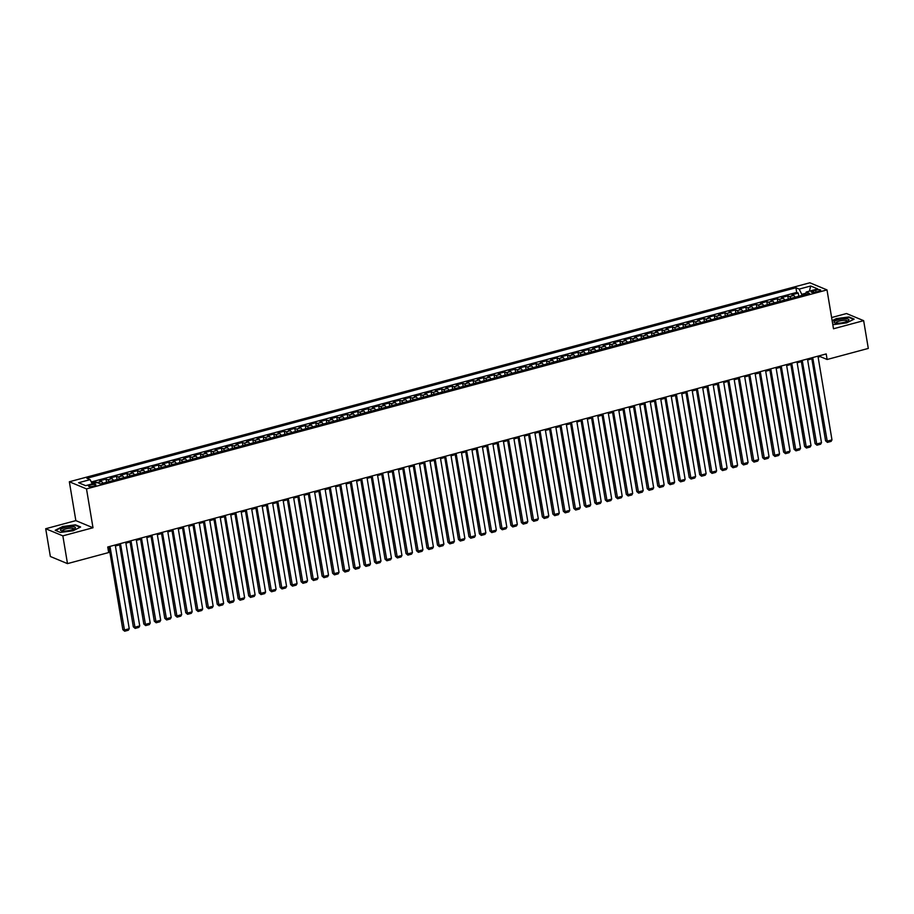 <?xml version="1.0" encoding="UTF-8"?>
<svg xmlns="http://www.w3.org/2000/svg" width="914" height="914" viewBox="0 0 914 914"><rect width="100%" height="100%" fill="white"/><g stroke="black" fill="none" stroke-linecap="round" stroke-linejoin="round"><path stroke-width="1.37" d="M93.731 486.157A3.713 0.914 -9.5 0 0 95.913 484.923A3.713 0.914 -9.5 0 0 90.76 484.923A3.713 0.914 -9.5 0 0 88.578 486.157A3.713 0.914 -9.5 0 0 93.731 486.157M45.7 528.726L62.849 535.855L93 527.755L75.851 520.626L45.7 528.726L50.35 556.489L67.487 563.618L108.663 552.559L107.726 547.006L826.199 353.935L827.136 359.488L868.3 348.428L863.65 320.665L846.513 313.536L831.626 317.535M75.851 520.626L69.35 481.769L809.85 282.78L826.999 289.909L86.499 488.899L69.35 481.769M795.146 297.233A4.65 1.645 -105 0 0 793.649 295.462L791.958 294.754L798.253 293.063L798.79 296.25M790.953 298.352A4.65 1.645 -105 0 0 789.456 296.582L787.765 295.885L788.302 299.072M787.765 295.885L781.47 297.576L783.161 298.272A4.65 1.645 -105 0 1 784.658 300.043M774.169 302.865A4.65 1.645 -105 0 0 772.673 301.094L770.982 300.386L777.277 298.695L777.814 301.883M763.681 305.687A4.65 1.645 -105 0 0 762.185 303.916L760.494 303.208L766.789 301.517L767.326 304.705M753.193 308.498A4.65 1.645 -105 0 0 751.696 306.727L750.006 306.03L756.301 304.339L756.838 307.527M742.705 311.32A4.65 1.645 -105 0 0 741.208 309.549L739.517 308.852L745.813 307.161L746.35 310.337M732.217 314.142A4.65 1.645 -105 0 0 730.72 312.371L729.029 311.663L735.324 309.972L735.861 313.159M721.729 316.952A4.65 1.645 -105 0 0 720.232 315.193L718.541 314.485L724.836 312.794L725.373 315.981M711.241 319.774A4.65 1.645 -105 0 0 709.744 318.003L708.053 317.307L714.348 315.616L714.885 318.792M700.752 322.596A4.65 1.645 -105 0 0 699.256 320.825L697.565 320.117L703.86 318.426L704.397 321.614M690.264 325.418A4.65 1.645 -105 0 0 688.768 323.647L687.077 322.939L693.372 321.248L693.897 324.436M679.765 328.229A4.65 1.645 -105 0 0 678.279 326.458L676.589 325.761L682.884 324.07L683.409 327.258M669.276 331.051A4.65 1.645 -105 0 0 667.791 329.28L666.1 328.572L672.396 326.881L672.921 330.068M658.788 333.873A4.65 1.645 -105 0 0 657.303 332.102L655.612 331.394L661.907 329.703L662.433 332.89M648.3 336.683A4.65 1.645 -105 0 0 646.815 334.912L645.124 334.216L651.419 332.525L651.945 335.712M637.812 339.505A4.65 1.645 -105 0 0 636.327 337.734L634.636 337.038L640.931 335.347L641.457 338.523M627.324 342.327A4.65 1.645 -105 0 0 625.839 340.556L624.148 339.848L630.443 338.157L630.968 341.345M616.836 345.138A4.65 1.645 -105 0 0 615.351 343.378L613.66 342.67L619.955 340.979L620.48 344.167M606.348 347.96A4.65 1.645 -105 0 0 604.862 346.189L603.171 345.492L609.467 343.801L609.992 346.977M595.859 350.782A4.65 1.645 -105 0 0 594.374 349.011L592.683 348.303L598.967 346.612L599.504 349.799M585.371 353.604A4.65 1.645 -105 0 0 583.886 351.833L582.195 351.125L588.479 349.434L589.016 352.621M574.883 356.414A4.65 1.645 -105 0 0 573.398 354.643L571.707 353.947L577.991 352.256L578.528 355.443M564.395 359.236A4.65 1.645 -105 0 0 562.91 357.465L561.219 356.757L567.503 355.066L568.04 358.254M553.907 362.058A4.65 1.645 -105 0 0 552.422 360.287L550.719 359.579L557.014 357.888L557.551 361.076M543.419 364.869A4.65 1.645 -105 0 0 541.922 363.098L540.231 362.401L546.526 360.71L547.063 363.898M532.931 367.691A4.65 1.645 -105 0 0 531.434 365.92L529.743 365.223L536.038 363.532L536.575 366.708M522.442 370.513A4.65 1.645 -105 0 0 520.946 368.742L519.255 368.034L525.55 366.343L526.087 369.53M511.954 373.323A4.65 1.645 -105 0 0 510.458 371.564L508.767 370.856L515.062 369.165L515.599 372.352M501.466 376.145A4.65 1.645 -105 0 0 499.969 374.374L498.279 373.677L504.574 371.987L505.111 375.163M490.978 378.967A4.65 1.645 -105 0 0 489.481 377.196L487.79 376.488L494.086 374.797L494.623 377.985M480.49 381.789A4.65 1.645 -105 0 0 478.993 380.018L477.302 379.31L483.597 377.619L484.134 380.807M470.002 384.6A4.65 1.645 -105 0 0 468.505 382.829L466.814 382.132L473.109 380.441L473.646 383.629M459.514 387.422A4.65 1.645 -105 0 0 458.017 385.651L456.326 384.943L462.621 383.252L463.158 386.439M449.025 390.244A4.65 1.645 -105 0 0 447.529 388.473L445.838 387.764L452.133 386.074L452.67 389.261M438.526 393.054A4.65 1.645 -105 0 0 437.041 391.283L435.35 390.586L441.645 388.896L442.17 392.083M428.038 395.876A4.65 1.645 -105 0 0 426.552 394.105L424.861 393.408L431.157 391.718L431.682 394.894M417.549 398.698A4.65 1.645 -105 0 0 416.064 396.927L414.373 396.219L420.668 394.528L421.194 397.716M407.061 401.509A4.65 1.645 -105 0 0 405.576 399.749L403.885 399.041L410.18 397.35L410.706 400.538M396.573 404.331A4.65 1.645 -105 0 0 395.088 402.56L393.397 401.863L399.692 400.172L400.218 403.348M386.085 407.153A4.65 1.645 -105 0 0 384.6 405.382L382.909 404.673L389.204 402.983L389.73 406.17M375.597 409.975A4.65 1.645 -105 0 0 374.112 408.204L372.421 407.495L378.716 405.805L379.241 408.992M365.109 412.785A4.65 1.645 -105 0 0 363.623 411.014L361.933 410.317L368.228 408.627L368.753 411.814M354.621 415.607A4.65 1.645 -105 0 0 353.135 413.836L351.444 413.128L357.728 411.437L358.265 414.625M344.132 418.429A4.65 1.645 -105 0 0 342.647 416.658L340.956 415.95L347.24 414.259L347.777 417.447M333.644 421.24A4.65 1.645 -105 0 0 332.159 419.469L330.468 418.772L336.752 417.081L337.289 420.269M323.156 424.062A4.65 1.645 -105 0 0 321.671 422.291L319.98 421.594L326.264 419.903L326.801 423.079M312.668 426.884A4.65 1.645 -105 0 0 311.183 425.113L309.492 424.404L315.776 422.714L316.313 425.901M302.18 429.694A4.65 1.645 -105 0 0 300.695 427.935L298.992 427.226L305.287 425.536L305.824 428.723M291.692 432.516A4.65 1.645 -105 0 0 290.195 430.745L288.504 430.048L294.799 428.358L295.336 431.534M281.204 435.338A4.65 1.645 -105 0 0 279.707 433.567L278.016 432.859L284.311 431.168L284.848 434.356M270.715 438.16A4.65 1.645 -105 0 0 269.219 436.389L267.528 435.681L273.823 433.99L274.36 437.178M260.227 440.971A4.65 1.645 -105 0 0 258.731 439.2L257.04 438.503L263.335 436.812L263.872 440M249.739 443.793A4.65 1.645 -105 0 0 248.242 442.022L246.552 441.313L252.847 439.623L253.384 442.81M239.251 446.615A4.65 1.645 -105 0 0 237.754 444.844L236.063 444.135L242.359 442.445L242.895 445.632M228.763 449.425A4.65 1.645 -105 0 0 227.266 447.654L225.575 446.957L231.87 445.267L232.407 448.454M218.275 452.247A4.65 1.645 -105 0 0 216.778 450.476L215.087 449.779L221.382 448.089L221.919 451.265M207.786 455.069A4.65 1.645 -105 0 0 206.29 453.298L204.599 452.59L210.894 450.899L211.431 454.087M197.298 457.88A4.65 1.645 -105 0 0 195.802 456.12L194.111 455.412L200.406 453.721L200.943 456.909M186.799 460.702A4.65 1.645 -105 0 0 185.314 458.931L183.623 458.234L189.918 456.543L190.443 459.719M176.311 463.524A4.65 1.645 -105 0 0 174.825 461.753L173.134 461.044L179.43 459.354L179.955 462.541M165.822 466.346A4.65 1.645 -105 0 0 164.337 464.575L162.646 463.866L168.941 462.176L169.467 465.363M155.334 469.156A4.65 1.645 -105 0 0 153.849 467.385L152.158 466.688L158.453 464.998L158.979 468.185M144.846 471.978A4.65 1.645 -105 0 0 143.361 470.207L141.67 469.499L147.965 467.808L148.491 470.996M134.358 474.8A4.65 1.645 -105 0 0 132.873 473.029L131.182 472.321L137.477 470.63L138.003 473.818M123.87 477.611A4.65 1.645 -105 0 0 122.385 475.84L120.694 475.143L126.989 473.452L127.514 476.64M113.382 480.433A4.65 1.645 -105 0 0 111.896 478.662L110.206 477.965L116.501 476.274L117.026 479.45M102.894 483.255A4.65 1.645 -105 0 0 101.408 481.484L99.717 480.775L106.001 479.085L106.538 482.272M815.676 290.149L813.369 290.778A3.599 0.891 -9.5 0 0 811.255 291.966A3.599 0.891 -9.5 0 0 816.248 291.966L818.556 291.349A3.599 0.891 -9.5 0 0 820.669 290.161A3.599 0.891 -9.5 0 0 815.676 290.149L815.996 292.034M805.851 293.211L801.761 294.319L799.167 289.098L795.923 287.75L86.887 478.285L90.132 479.633L78.604 482.741L85.642 485.665L97.181 482.569L100.426 483.917L809.461 293.383L806.217 292.034L805.485 294.445M799.167 289.098L810.707 286.002L817.744 288.927L806.217 292.034M798.253 293.063L796.7 292.423L91.297 481.975M97.135 482.581L95.513 481.907L91.766 482.912M106.001 479.085L107.703 479.793A4.65 1.645 75 0 1 109.189 481.564M116.501 476.274L118.192 476.971A4.65 1.645 75 0 1 119.677 478.742M126.989 473.452L128.68 474.149A4.65 1.645 75 0 1 130.165 475.92M137.477 470.63L139.168 471.338A4.65 1.645 75 0 1 140.653 473.109M147.965 467.808L149.656 468.516A4.65 1.645 75 0 1 151.141 470.287M158.453 464.998L160.144 465.694A4.65 1.645 75 0 1 161.629 467.465M168.941 462.176L170.632 462.884A4.65 1.645 75 0 1 172.118 464.655M179.43 459.354L181.121 460.062A4.65 1.645 75 0 1 182.606 461.833M189.918 456.543L191.609 457.24A4.65 1.645 75 0 1 193.094 459.011M200.406 453.721L202.097 454.429A4.65 1.645 75 0 1 203.582 456.189M210.894 450.899L212.585 451.607A4.65 1.645 75 0 1 214.07 453.378M221.382 448.089L223.073 448.785A4.65 1.645 75 0 1 224.558 450.556M231.87 445.267L233.561 445.963A4.65 1.645 75 0 1 235.047 447.734M242.359 442.445L244.049 443.153A4.65 1.645 75 0 1 245.546 444.924M252.847 439.623L254.538 440.331A4.65 1.645 75 0 1 256.034 442.102M263.335 436.812L265.026 437.509A4.65 1.645 75 0 1 266.522 439.28M273.823 433.99L275.514 434.698A4.65 1.645 75 0 1 277.011 436.469M284.311 431.168L286.002 431.876A4.65 1.645 75 0 1 287.499 433.647M294.799 428.358L296.49 429.054A4.65 1.645 75 0 1 297.987 430.825M305.287 425.536L306.978 426.244A4.65 1.645 75 0 1 308.475 428.003M315.776 422.714L317.466 423.422A4.65 1.645 75 0 1 318.963 425.193M326.264 419.903L327.955 420.6A4.65 1.645 75 0 1 329.451 422.371M336.752 417.081L338.443 417.778A4.65 1.645 75 0 1 339.939 419.549M347.24 414.259L348.942 414.967A4.65 1.645 75 0 1 350.428 416.738M357.728 411.437L359.431 412.145A4.65 1.645 75 0 1 360.916 413.916M368.228 408.627L369.919 409.323A4.65 1.645 75 0 1 371.404 411.094M378.716 405.805L380.407 406.513A4.65 1.645 75 0 1 381.892 408.284M389.204 402.983L390.895 403.691A4.65 1.645 75 0 1 392.38 405.462M399.692 400.172L401.383 400.869A4.65 1.645 75 0 1 402.868 402.64M410.18 397.35L411.871 398.058A4.65 1.645 75 0 1 413.357 399.818M420.668 394.528L422.359 395.236A4.65 1.645 75 0 1 423.845 397.007M431.157 391.718L432.848 392.414A4.65 1.645 75 0 1 434.333 394.185M441.645 388.896L443.336 389.593A4.65 1.645 75 0 1 444.821 391.363M452.133 386.074L453.824 386.782A4.65 1.645 75 0 1 455.309 388.553M462.621 383.252L464.312 383.96A4.65 1.645 75 0 1 465.797 385.731M473.109 380.441L474.8 381.138A4.65 1.645 75 0 1 476.285 382.909M483.597 377.619L485.288 378.327A4.65 1.645 75 0 1 486.774 380.098M494.086 374.797L495.776 375.505A4.65 1.645 75 0 1 497.273 377.276M504.574 371.987L506.265 372.684A4.65 1.645 75 0 1 507.761 374.454M515.062 369.165L516.753 369.873A4.65 1.645 75 0 1 518.249 371.632M525.55 366.343L527.241 367.051A4.65 1.645 75 0 1 528.738 368.822M536.038 363.532L537.729 364.229A4.65 1.645 75 0 1 539.226 366M546.526 360.71L548.217 361.407A4.65 1.645 75 0 1 549.714 363.178M557.014 357.888L558.705 358.596A4.65 1.645 75 0 1 560.202 360.367M567.503 355.066L569.193 355.774A4.65 1.645 75 0 1 570.69 357.545M577.991 352.256L579.682 352.953A4.65 1.645 75 0 1 581.178 354.723M588.479 349.434L590.17 350.142A4.65 1.645 75 0 1 591.666 351.913M598.967 346.612L600.669 347.32A4.65 1.645 75 0 1 602.155 349.091M609.467 343.801L611.158 344.498A4.65 1.645 75 0 1 612.643 346.269M619.955 340.979L621.646 341.687A4.65 1.645 75 0 1 623.131 343.447M630.443 338.157L632.134 338.866A4.65 1.645 75 0 1 633.619 340.636M640.931 335.347L642.622 336.044A4.65 1.645 75 0 1 644.107 337.814M651.419 332.525L653.11 333.222A4.65 1.645 75 0 1 654.595 334.992M661.907 329.703L663.598 330.411A4.65 1.645 75 0 1 665.084 332.182M672.396 326.881L674.086 327.589A4.65 1.645 75 0 1 675.572 329.36M682.884 324.07L684.575 324.767A4.65 1.645 75 0 1 686.06 326.538M693.372 321.248L695.063 321.957A4.65 1.645 75 0 1 696.548 323.727M703.86 318.426L705.551 319.135A4.65 1.645 75 0 1 707.036 320.905M714.348 315.616L716.039 316.313A4.65 1.645 75 0 1 717.524 318.083M724.836 312.794L726.527 313.502A4.65 1.645 75 0 1 728.012 315.261M735.324 309.972L737.015 310.68A4.65 1.645 75 0 1 738.501 312.451M745.813 307.161L747.503 307.858A4.65 1.645 75 0 1 749 309.629M756.301 304.339L757.992 305.036A4.65 1.645 75 0 1 759.488 306.807M766.789 301.517L768.48 302.226A4.65 1.645 75 0 1 769.976 303.996M777.277 298.695L778.968 299.404A4.65 1.645 75 0 1 780.465 301.174M801.944 295.405L801.761 294.319M62.849 535.855L67.487 563.618M93 527.755L86.499 488.899M826.999 289.909L833.499 328.766L863.65 320.665M818.133 357.146L820.178 356.597L827.136 359.488M107.898 548L109.12 547.669M115.393 545.989L119.608 544.858M125.881 543.167L130.096 542.036M136.369 540.345L140.585 539.214M146.857 537.535L151.073 536.404M157.345 534.713L161.561 533.582M167.845 531.891L172.049 530.76M178.333 529.08L182.537 527.949M188.821 526.258L193.025 525.127M199.309 523.436L203.514 522.305M209.797 520.614L214.002 519.483M220.285 517.804L224.49 516.673M230.774 514.982L234.978 513.851M241.262 512.16L245.478 511.029M251.75 509.349L255.966 508.218M262.238 506.527L266.454 505.396M272.726 503.705L276.942 502.574M283.214 500.895L287.43 499.764M293.702 498.073L297.918 496.942M304.191 495.251L308.406 494.12M314.679 492.429L318.895 491.298M325.167 489.618L329.383 488.487M335.655 486.796L339.871 485.665M346.143 483.974L350.359 482.843M356.631 481.164L360.847 480.033M367.12 478.342L371.335 477.211M377.608 475.52L381.824 474.389M388.096 472.709L392.312 471.578M398.584 469.887L402.8 468.756M409.072 467.065L413.288 465.934M419.572 464.243L423.776 463.112M430.06 461.433L434.264 460.302M440.548 458.611L444.752 457.48M451.036 455.789L455.241 454.658M461.524 452.978L465.729 451.847M472.012 450.156L476.217 449.025M482.501 447.334L486.705 446.203M492.989 444.524L497.205 443.393M503.477 441.702L507.693 440.571M513.965 438.88L518.181 437.749M524.453 436.058L528.669 434.927M534.941 433.247L539.157 432.116M545.429 430.425L549.645 429.294M555.918 427.603L560.133 426.472M566.406 424.793L570.622 423.662M576.894 421.971L581.11 420.84M587.382 419.149L591.598 418.018M597.87 416.338L602.086 415.207M608.358 413.516L612.574 412.385M618.847 410.694L623.062 409.563M629.335 407.873L633.551 406.741M639.823 405.062L644.039 403.931M650.311 402.24L654.527 401.109M660.799 399.418L665.015 398.287M671.299 396.607L675.503 395.476M681.787 393.785L685.991 392.654M692.275 390.964L696.479 389.832M702.763 388.153L706.968 387.022M713.251 385.331L717.456 384.2M723.739 382.509L727.944 381.378M734.228 379.698L738.432 378.556M744.716 376.876L748.932 375.745M755.204 374.055L759.42 372.923M765.692 371.233L769.908 370.101M776.18 368.422L780.396 367.291M786.668 365.6L790.884 364.469M797.157 362.778L801.372 361.647M807.645 359.967L811.861 358.836M820.018 355.592L820.178 356.597M796.7 292.423L795.923 287.75M95.513 481.907L95.696 482.969M90.132 479.633L92.257 483.894M809.404 291.178L810.707 286.002M833.922 324.55L832.711 324.047L833.911 324.561L846.615 322.905L854.144 319.112L848.98 316.964L836.276 318.62L832.151 320.7M60.37 532.428L73.074 530.783L80.615 526.99L75.451 524.842L62.746 526.487L55.206 530.28L60.37 532.428L55.64 530.451L62.94 526.772L75.256 525.173L80.158 527.218M817.961 356.152L831.98 439.885L826.736 441.291L825.582 440.811L827.421 442.387L812.717 357.557M811.689 357.831L825.582 440.811M831.98 439.885L831.089 441.393L827.421 442.387M844.49 322.242A7.552 1.862 -9.5 0 0 848.306 320.677A7.552 1.862 -9.5 0 0 846.752 318.826A7.552 1.862 -9.5 0 0 838.469 319.729A7.552 1.862 -9.5 0 0 834.939 322.916A7.552 1.862 -9.5 0 0 844.49 322.242M847.267 321.271A5.713 1.405 -9.5 0 0 847.289 321.054A5.713 1.405 -9.5 0 0 839.372 321.054A5.713 1.405 -9.5 0 0 836.013 322.939A5.713 1.405 -9.5 0 0 836.104 323.133M832.208 321.054L836.481 318.906L848.786 317.307L853.687 319.352M75.359 527.892A7.552 1.862 -9.5 0 0 68.744 526.852A7.552 1.862 -9.5 0 0 60.541 529.812A7.552 1.862 -9.5 0 0 61.398 530.783A7.552 1.862 -9.5 0 0 68.253 530.691A7.552 1.862 -9.5 0 0 74.765 528.543A7.552 1.862 -9.5 0 0 75.359 527.892M73.726 529.137A5.713 1.405 -9.5 0 0 73.76 528.92A5.713 1.405 -9.5 0 0 68.299 528.406A5.713 1.405 -9.5 0 0 62.506 530.588A5.713 1.405 -9.5 0 0 62.472 530.806A5.713 1.405 -9.5 0 0 62.575 531M807.473 358.962L821.492 442.707L816.248 444.113L815.094 443.633L816.933 445.198L802.229 360.379M801.201 360.653L815.094 443.633M821.492 442.707L820.601 444.215L816.933 445.198M796.985 361.784L811.004 445.518L805.76 446.935L804.606 446.455L806.434 448.02L791.741 363.189M790.713 363.475L804.606 446.455M811.004 445.518L810.112 447.037L806.434 448.02M786.497 364.606L800.515 448.34L795.271 449.745L794.106 449.265L795.945 450.842L781.253 366.011M780.225 366.286L794.106 449.265M800.515 448.34L799.624 449.848L795.945 450.842M776.009 367.417L790.027 451.162L784.783 452.567L783.618 452.087L785.457 453.652L770.765 368.833M769.737 369.107L783.618 452.087M790.027 451.162L789.136 452.67L785.457 453.652M765.521 370.239L779.539 453.984L774.295 455.389L773.13 454.909L774.969 456.474L760.277 371.644M759.248 371.929L773.13 454.909M779.539 453.984L778.648 455.492L774.969 456.474M755.033 373.061L769.051 456.794L763.807 458.211L762.642 457.72L764.481 459.296L749.788 374.466M748.76 374.74L762.642 457.72M769.051 456.794L768.16 458.302L764.481 459.296M744.544 375.871L758.563 459.616L753.319 461.022L752.153 460.542L753.993 462.107L739.3 377.288M738.272 377.562L752.153 460.542M758.563 459.616L757.672 461.124L753.993 462.107M734.056 378.693L748.075 462.438L742.831 463.844L741.665 463.364L743.505 464.929L728.812 380.11M727.784 380.384L741.665 463.364M748.075 462.438L747.184 463.946L743.505 464.929M723.568 381.515L737.587 465.249L732.343 466.666L731.177 466.186L733.017 467.751L718.324 382.92M717.296 383.206L731.177 466.186M737.587 465.249L736.695 466.768L733.017 467.751M713.08 384.337L727.098 468.071L721.854 469.476L720.689 468.996L722.528 470.573L707.836 385.742M706.808 386.016L720.689 468.996M727.098 468.071L726.196 469.579L722.528 470.573M702.592 387.148L716.61 470.893L711.366 472.298L710.201 471.818L712.04 473.383L697.348 388.564M696.319 388.838L710.201 471.818M716.61 470.893L715.708 472.401L712.04 473.383M692.104 389.97L706.122 473.703L700.867 475.12L699.713 474.64L701.552 476.205L686.86 391.375M685.831 391.66L699.713 474.64M706.122 473.703L705.22 475.223L701.552 476.205M681.616 392.792L695.623 476.525L690.378 477.931L689.225 477.451L691.064 479.027L676.371 394.197M675.343 394.471L689.225 477.451M695.623 476.525L694.731 478.033L691.064 479.027M671.127 395.602L685.134 479.347L679.89 480.753L678.736 480.273L680.576 481.838L665.883 397.019M664.855 397.293L678.736 480.273M685.134 479.347L684.243 480.855L680.576 481.838M660.639 398.424L674.646 482.169L669.402 483.575L668.248 483.095L670.088 484.66L655.395 399.829M654.367 400.115L668.248 483.095M674.646 482.169L673.755 483.677L670.088 484.66M650.151 401.246L664.158 484.98L658.914 486.397L657.76 485.905L659.6 487.482L644.907 402.651M643.879 402.925L657.76 485.905M664.158 484.98L663.267 486.488L659.6 487.482M639.663 404.057L653.67 487.802L648.426 489.207L647.272 488.727L649.111 490.292L634.419 405.473M633.379 405.747L647.272 488.727M653.67 487.802L652.779 489.31L649.111 490.292M629.175 406.879L643.182 490.624L637.938 492.029L636.784 491.549L638.623 493.114L623.931 408.295M622.891 408.569L636.784 491.549M643.182 490.624L642.291 492.132L638.623 493.114M618.687 409.701L632.694 493.434L627.45 494.851L626.296 494.371L628.135 495.936L613.443 411.106M612.403 411.391L626.296 494.371M632.694 493.434L631.803 494.954L628.135 495.936M608.198 412.522L622.206 496.256L616.961 497.662L615.808 497.182L617.647 498.758L602.954 413.928M601.915 414.202L615.808 497.182M622.206 496.256L621.314 497.764L617.647 498.758M597.71 415.333L611.717 499.078L606.473 500.484L605.319 500.004L607.159 501.569L592.466 416.75M591.427 417.024L605.319 500.004M611.717 499.078L610.826 500.586L607.159 501.569M587.222 418.155L601.229 501.889L595.985 503.306L594.831 502.826L596.671 504.391L581.978 419.56M580.938 419.846L594.831 502.826M601.229 501.889L600.338 503.408L596.671 504.391M576.734 420.977L590.741 504.711L585.497 506.116L584.343 505.636L586.182 507.213L571.49 422.382M570.45 422.656L584.343 505.636M590.741 504.711L589.85 506.219L586.182 507.213M566.234 423.788L580.253 507.533L575.009 508.938L573.855 508.458L575.694 510.023L560.99 425.204M559.962 425.478L573.855 508.458M580.253 507.533L579.362 509.041L575.694 510.023M555.746 426.61L569.765 510.355L564.521 511.76L563.367 511.28L565.206 512.845L550.502 428.015M549.474 428.3L563.367 511.28M569.765 510.355L568.874 511.863L565.206 512.845M545.258 429.431L559.277 513.165L554.033 514.582L552.867 514.091L554.707 515.667L540.014 430.837M538.986 431.111L552.867 514.091M559.277 513.165L558.385 514.673L554.707 515.667M534.77 432.242L548.788 515.987L543.544 517.393L542.379 516.913L544.218 518.478L529.526 433.659M528.498 433.933L542.379 516.913M548.788 515.987L547.897 517.495L544.218 518.478M524.282 435.064L538.3 518.809L533.056 520.215L531.891 519.735L533.73 521.3L519.038 436.481M518.01 436.755L531.891 519.735M538.3 518.809L537.409 520.317L533.73 521.3M513.794 437.886L527.812 521.62L522.568 523.037L521.403 522.557L523.242 524.122L508.55 439.291M507.521 439.565L521.403 522.557M527.812 521.62L526.921 523.139L523.242 524.122M503.306 440.708L517.324 524.442L512.08 525.847L510.915 525.367L512.754 526.944L498.061 442.113M497.033 442.387L510.915 525.367M517.324 524.442L516.433 525.95L512.754 526.944M492.817 443.519L506.836 527.264L501.592 528.669L500.426 528.189L502.266 529.754L487.573 444.935M486.545 445.209L500.426 528.189M506.836 527.264L505.945 528.772L502.266 529.754M482.329 446.34L496.348 530.074L491.104 531.491L489.938 531.011L491.778 532.576L477.085 447.746M476.057 448.031L489.938 531.011M496.348 530.074L495.457 531.594L491.778 532.576M471.841 449.162L485.86 532.896L480.615 534.302L479.45 533.822L481.29 535.398L466.597 450.568M465.569 450.842L479.45 533.822M485.86 532.896L484.968 534.404L481.29 535.398M461.353 451.973L475.371 535.718L470.127 537.124L468.962 536.644L470.801 538.209L456.109 453.39M455.081 453.664L468.962 536.644M475.371 535.718L474.469 537.226L470.801 538.209M450.865 454.795L464.883 538.54L459.639 539.946L458.474 539.466L460.313 541.031L445.621 456.2M444.592 456.486L458.474 539.466M464.883 538.54L463.981 540.048L460.313 541.031M440.377 457.617L454.395 541.351L449.14 542.767L447.986 542.276L449.825 543.853L435.133 459.022M434.104 459.296L447.986 542.276M454.395 541.351L453.493 542.859L449.825 543.853M429.888 460.428L443.896 544.173L438.651 545.578L437.498 545.098L439.337 546.663L424.644 461.844M423.616 462.118L437.498 545.098M443.896 544.173L443.004 545.681L439.337 546.663M419.4 463.249L433.407 546.995L428.163 548.4L427.009 547.92L428.849 549.485L414.156 464.666M413.128 464.94L427.009 547.92M433.407 546.995L432.516 548.503L428.849 549.485M408.912 466.071L422.919 549.805L417.675 551.222L416.521 550.742L418.361 552.307L403.668 467.477M402.64 467.751L416.521 550.742M422.919 549.805L422.028 551.325L418.361 552.307M398.424 468.893L412.431 552.627L407.187 554.033L406.033 553.553L407.873 555.129L393.18 470.299M392.14 470.573L406.033 553.553M412.431 552.627L411.54 554.135L407.873 555.129M387.936 471.704L401.943 555.449L396.699 556.855L395.545 556.375L397.384 557.94L382.692 473.121M381.652 473.395L395.545 556.375M401.943 555.449L401.052 556.957L397.384 557.94M377.448 474.526L391.455 558.26L386.211 559.676L385.057 559.197L386.896 560.762L372.204 475.931M371.164 476.217L385.057 559.197M391.455 558.26L390.564 559.779L386.896 560.762M366.96 477.348L380.967 561.082L375.723 562.487L374.569 562.007L376.408 563.584L361.716 478.753M360.676 479.027L374.569 562.007M380.967 561.082L380.075 562.59L376.408 563.584M356.471 480.158L370.478 563.904L365.234 565.309L364.08 564.829L365.92 566.394L351.227 481.575M350.188 481.849L364.08 564.829M370.478 563.904L369.587 565.412L365.92 566.394M345.983 482.98L359.99 566.726L354.746 568.131L353.592 567.651L355.432 569.216L340.739 484.386M339.7 484.671L353.592 567.651M359.99 566.726L359.099 568.234L355.432 569.216M335.495 485.802L349.502 569.536L344.258 570.953L343.104 570.462L344.944 572.038L330.251 487.208M329.211 487.482L343.104 570.462M349.502 569.536L348.611 571.044L344.944 572.038M325.007 488.613L339.014 572.358L333.77 573.764L332.616 573.284L334.455 574.849L319.751 490.03M318.723 490.304L332.616 573.284M339.014 572.358L338.123 573.866L334.455 574.849M314.507 491.435L328.526 575.18L323.282 576.585L322.128 576.106L323.967 577.671L309.263 492.852M308.235 493.126L322.128 576.106M328.526 575.18L327.635 576.688L323.967 577.671M304.019 494.257L318.038 577.991L312.794 579.407L311.64 578.928L313.479 580.493L298.775 495.662M297.747 495.936L311.64 578.928M318.038 577.991L317.147 579.51L313.479 580.493M293.531 497.079L307.55 580.813L302.306 582.218L301.14 581.738L302.98 583.315L288.287 498.484M287.259 498.758L301.14 581.738M307.55 580.813L306.658 582.321L302.98 583.315M283.043 499.889L297.061 583.635L291.817 585.04L290.652 584.56L292.491 586.125L277.799 501.306M276.771 501.58L290.652 584.56M297.061 583.635L296.17 585.143L292.491 586.125M272.555 502.711L286.573 586.445L281.329 587.862L280.164 587.382L282.003 588.947L267.311 504.117M266.282 504.402L280.164 587.382M286.573 586.445L285.682 587.965L282.003 588.947M262.067 505.533L276.085 589.267L270.841 590.673L269.676 590.193L271.515 591.769L256.823 506.939M255.794 507.213L269.676 590.193M276.085 589.267L275.194 590.775L271.515 591.769M251.578 508.344L265.597 592.089L260.353 593.494L259.188 593.015L261.027 594.58L246.334 509.761M245.306 510.035L259.188 593.015M265.597 592.089L264.706 593.597L261.027 594.58M241.09 511.166L255.109 594.911L249.865 596.316L248.699 595.837L250.539 597.402L235.846 512.571M234.818 512.857L248.699 595.837M255.109 594.911L254.218 596.419L250.539 597.402M230.602 513.988L244.621 597.722L239.377 599.138L238.211 598.647L240.051 600.224L225.358 515.393M224.33 515.667L238.211 598.647M244.621 597.722L243.73 599.23L240.051 600.224M220.114 516.798L234.133 600.544L228.888 601.949L227.723 601.469L229.563 603.034L214.87 518.215M213.842 518.489L227.723 601.469M234.133 600.544L233.23 602.052L229.563 603.034M209.626 519.62L223.644 603.366L218.4 604.771L217.235 604.291L219.074 605.856L204.382 521.037M203.354 521.311L217.235 604.291M223.644 603.366L222.742 604.874L219.074 605.856M199.138 522.442L213.156 606.176L207.912 607.593L206.747 607.113L208.586 608.678L193.894 523.848M192.865 524.122L206.747 607.113M213.156 606.176L212.254 607.696L208.586 608.678M188.65 525.264L202.668 608.998L197.413 610.403L196.259 609.924L198.098 611.5L183.406 526.67M182.377 526.944L196.259 609.924M202.668 608.998L201.766 610.506L198.098 611.5M178.161 528.075L192.168 611.82L186.924 613.225L185.77 612.746L187.61 614.311L172.917 529.492M171.889 529.766L185.77 612.746M192.168 611.82L191.277 613.328L187.61 614.311M167.673 530.897L181.68 614.631L176.436 616.047L175.282 615.568L177.122 617.133L162.429 532.302M161.401 532.588L175.282 615.568M181.68 614.631L180.789 616.15L177.122 617.133M157.185 533.719L171.192 617.453L165.948 618.858L164.794 618.378L166.634 619.955L151.941 535.124M150.913 535.398L164.794 618.378M171.192 617.453L170.301 618.961L166.634 619.955M146.697 536.529L160.704 620.275L155.46 621.68L154.306 621.2L156.145 622.765L141.453 537.946M140.413 538.22L154.306 621.2M160.704 620.275L159.813 621.783L156.145 622.765M136.209 539.351L150.216 623.097L144.972 624.502L143.818 624.022L145.657 625.587L130.965 540.757M129.925 541.042L143.818 624.022M150.216 623.097L149.325 624.605L145.657 625.587M125.721 542.173L139.728 625.907L134.484 627.324L133.33 626.833L135.169 628.409L120.477 543.579M119.437 543.853L133.33 626.833M139.728 625.907L138.837 627.415L135.169 628.409M115.233 544.984L129.24 628.729L123.996 630.134L122.842 629.655L124.681 631.22L109.988 546.401M108.949 546.675L122.842 629.655M129.24 628.729L128.348 630.237L124.681 631.22M789.456 296.582L793.649 295.462M97.25 482.592L101.408 481.484M107.703 479.793L111.896 478.662M118.192 476.971L122.385 475.84M128.68 474.149L132.873 473.029M139.168 471.338L143.361 470.207M149.656 468.516L153.849 467.385M160.144 465.694L164.337 464.575M170.632 462.884L174.825 461.753M181.121 460.062L185.314 458.931M191.609 457.24L195.802 456.12M202.097 454.429L206.29 453.298M212.585 451.607L216.778 450.476M223.073 448.785L227.266 447.654M233.561 445.963L237.754 444.844M244.049 443.153L248.242 442.022M254.538 440.331L258.731 439.2M265.026 437.509L269.219 436.389M275.514 434.698L279.707 433.567M286.002 431.876L290.195 430.745M296.49 429.054L300.695 427.935M306.978 426.244L311.183 425.113M317.466 423.422L321.671 422.291M327.955 420.6L332.159 419.469M338.443 417.778L342.647 416.658M348.942 414.967L353.135 413.836M359.431 412.145L363.623 411.014M369.919 409.323L374.112 408.204M380.407 406.513L384.6 405.382M390.895 403.691L395.088 402.56M401.383 400.869L405.576 399.749M411.871 398.058L416.064 396.927M422.359 395.236L426.552 394.105M432.848 392.414L437.041 391.283M443.336 389.593L447.529 388.473M453.824 386.782L458.017 385.651M464.312 383.96L468.505 382.829M474.8 381.138L478.993 380.018M485.288 378.327L489.481 377.196M495.776 375.505L499.969 374.374M506.265 372.684L510.458 371.564M516.753 369.873L520.946 368.742M527.241 367.051L531.434 365.92M537.729 364.229L541.922 363.098M548.217 361.407L552.422 360.287M558.705 358.596L562.91 357.465M569.193 355.774L573.398 354.643M579.682 352.953L583.886 351.833M590.17 350.142L594.374 349.011M600.669 347.32L604.862 346.189M611.158 344.498L615.351 343.378M621.646 341.687L625.839 340.556M632.134 338.866L636.327 337.734M642.622 336.044L646.815 334.912M653.11 333.222L657.303 332.102M663.598 330.411L667.791 329.28M674.086 327.589L678.279 326.458M684.575 324.767L688.768 323.647M695.063 321.957L699.256 320.825M705.551 319.135L709.744 318.003M716.039 316.313L720.232 315.193M726.527 313.502L730.72 312.371M737.015 310.68L741.208 309.549M747.503 307.858L751.696 306.727M757.992 305.036L762.185 303.916M768.48 302.226L772.673 301.094M778.968 299.404L783.161 298.272M813.643 292.4L813.369 290.778"/></g></svg>
